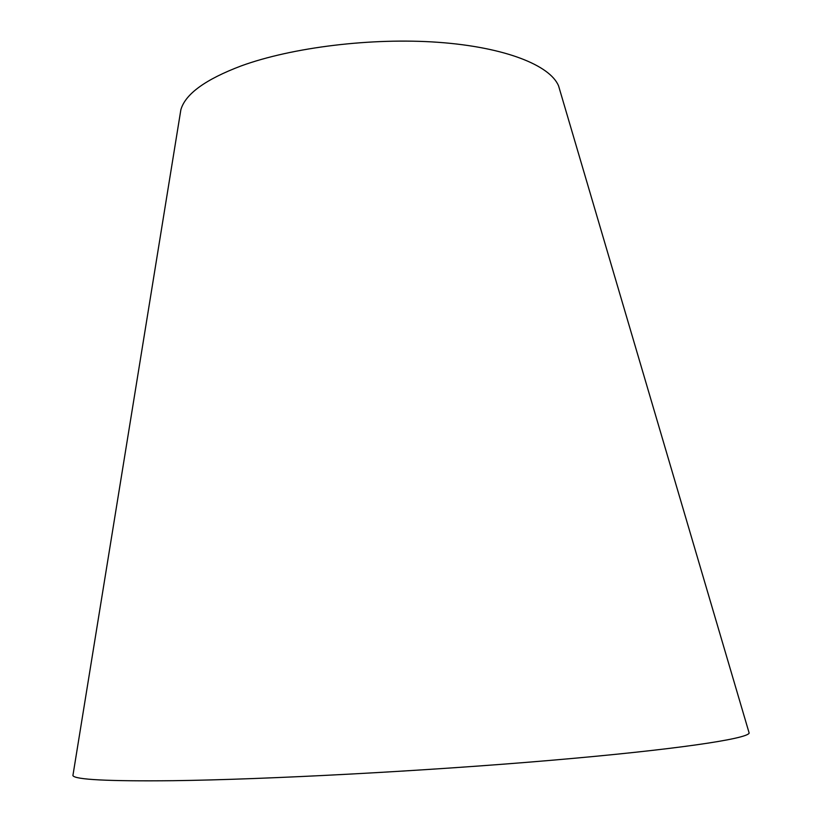 <?xml version="1.0" encoding="UTF-8"?>
<svg xmlns="http://www.w3.org/2000/svg" width="822" height="822" viewBox="0 0 822 822"><rect width="100%" height="100%" fill="white"/><g stroke="black" fill="none" stroke-linecap="round" stroke-linejoin="round"><path stroke-width="1.23" d="M748.77 731.744L749.161 733.07C747.188 738.906 675.222 749.726 549.908 760.412C424.902 771.098 266.112 779.513 173.082 780.695C108.412 781.352 75.028 779.657 72.901 775.608L73.127 774.242M560.049 90.913L558.59 85.94C550.052 65.123 504.461 47.07 438.126 42.302C371.873 37.535 292.252 47.296 241.278 65.873C205.521 79.364 185.382 93.975 180.871 109.706L180.039 114.823M180.871 109.706L72.901 775.608M558.59 85.94L749.161 733.07"/></g></svg>
